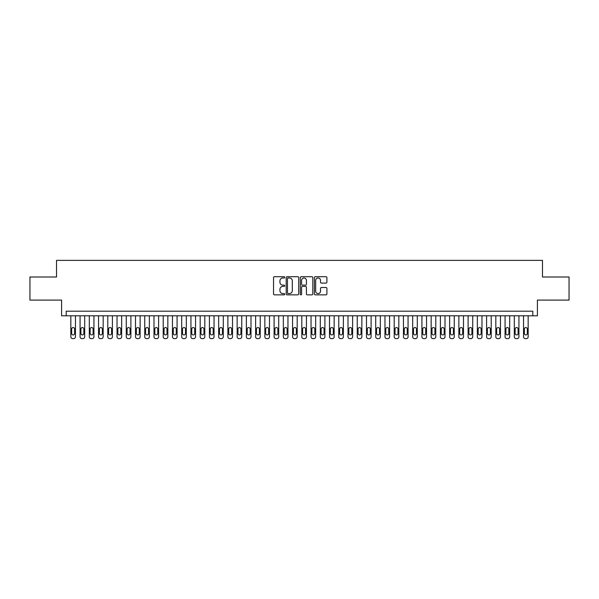 <?xml version="1.0" encoding="UTF-8"?>
<svg xmlns="http://www.w3.org/2000/svg" width="599" height="599" viewBox="0 0 599 599"><rect width="100%" height="100%" fill="white"/><g stroke="black" fill="none" stroke-linecap="round" stroke-linejoin="round"><path stroke-width="0.9" d="M284.72 277.344A0.636 0.636 0 0 0 284.083 276.708L274.447 276.708A0.906 0.906 0 0 0 273.541 277.622L273.541 293.944A0.906 0.906 0 0 0 274.447 294.85L284.083 294.85A0.636 0.636 0 0 0 284.72 294.214A0.636 0.636 0 0 0 284.083 293.577L282.833 293.577A2.905 2.905 0 0 1 279.935 290.68L279.935 289.317A2.905 2.905 0 0 1 282.833 286.412L284.083 286.412A0.636 0.636 0 0 0 284.72 285.783A0.636 0.636 0 0 0 284.083 285.146L282.833 285.146A2.905 2.905 0 0 1 279.935 282.241L279.935 280.886A2.905 2.905 0 0 1 282.833 277.981L284.083 277.981A0.636 0.636 0 0 0 284.72 277.344M326.006 283.102A0.906 0.906 0 0 0 326.912 282.196L326.912 277.622A0.906 0.906 0 0 0 326.006 276.708L315.299 276.708A0.906 0.906 0 0 0 314.393 277.622L314.393 293.944A0.906 0.906 0 0 0 315.299 294.85L326.006 294.85A0.906 0.906 0 0 0 326.912 293.944L326.912 288.411A0.906 0.906 0 0 0 326.006 287.505L321.423 287.505A0.906 0.906 0 0 0 320.517 288.411L320.517 291.151A2.426 2.426 0 0 1 318.091 293.577A2.426 2.426 0 0 1 315.666 291.151L315.666 280.407A2.426 2.426 0 0 1 318.091 277.981A2.426 2.426 0 0 1 320.517 280.407L320.517 282.196A0.906 0.906 0 0 0 321.423 283.102L326.006 283.102M532.788 315.808L537.408 315.808L537.408 300.099L569.05 300.099L569.05 277L542.484 277L542.484 260.37L56.516 260.37L56.516 277L29.95 277L29.95 300.099L61.592 300.099L61.592 315.808L532.788 315.808L532.788 311.188L66.212 311.188L66.212 315.808M298.706 277.622A0.906 0.906 0 0 0 297.8 276.708L287.101 276.708A0.906 0.906 0 0 0 286.195 277.622L286.195 293.944A0.906 0.906 0 0 0 287.101 294.85L297.8 294.85A0.906 0.906 0 0 0 298.706 293.944L298.706 277.622M301.2 276.708L311.899 276.708A0.906 0.906 0 0 1 312.805 277.622L312.805 293.944A0.906 0.906 0 0 1 311.899 294.85L307.324 294.85A0.906 0.906 0 0 1 306.418 293.944L306.418 287.325A0.906 0.906 0 0 0 305.505 286.412L302.473 286.412A0.906 0.906 0 0 0 301.567 287.325L301.567 294.214A0.636 0.636 0 0 1 300.93 294.85A0.636 0.636 0 0 1 300.294 294.214L300.294 277.622A0.906 0.906 0 0 1 301.2 276.708M288.097 277.981A0.636 0.636 0 0 0 287.46 278.617L287.46 292.941A0.636 0.636 0 0 0 288.097 293.577L289.414 293.577A2.905 2.905 0 0 0 292.312 290.68L292.312 280.886A2.905 2.905 0 0 0 289.414 277.981L288.097 277.981M306.418 280.452A2.426 2.426 0 0 0 303.993 278.026A2.426 2.426 0 0 0 301.567 280.452L301.567 284.24A0.906 0.906 0 0 0 302.473 285.146L305.505 285.146A0.906 0.906 0 0 0 306.418 284.24L306.418 280.452M75.452 315.808L75.452 336.78A1.849 1.849 0 0 1 73.602 338.63L72.681 338.63A1.849 1.849 0 0 1 70.832 336.78L70.832 315.808M74.62 333.456L74.62 329.016A1.475 1.475 0 0 0 73.145 327.541A1.475 1.475 0 0 0 71.663 329.016L71.663 333.456A1.475 1.475 0 0 0 73.145 334.931A1.475 1.475 0 0 0 74.62 333.456M84.691 315.808L84.691 336.78A1.849 1.849 0 0 1 82.842 338.63L81.921 338.63A1.849 1.849 0 0 1 80.071 336.78L80.071 315.808M83.86 333.456L83.86 329.016A1.475 1.475 0 0 0 82.385 327.541A1.475 1.475 0 0 0 80.902 329.016L80.902 333.456A1.475 1.475 0 0 0 82.385 334.931A1.475 1.475 0 0 0 83.86 333.456M93.931 315.808L93.931 336.78A1.849 1.849 0 0 1 92.081 338.63L91.16 338.63A1.849 1.849 0 0 1 89.311 336.78L89.311 315.808M93.1 333.456L93.1 329.016A1.475 1.475 0 0 0 91.625 327.541A1.475 1.475 0 0 0 90.142 329.016L90.142 333.456A1.475 1.475 0 0 0 91.625 334.931A1.475 1.475 0 0 0 93.1 333.456M103.17 315.808L103.17 336.78A1.849 1.849 0 0 1 101.321 338.63L100.4 338.63A1.849 1.849 0 0 1 98.55 336.78L98.55 315.808M102.339 333.456L102.339 329.016A1.475 1.475 0 0 0 100.857 327.541A1.475 1.475 0 0 0 99.382 329.016L99.382 333.456A1.475 1.475 0 0 0 100.857 334.931A1.475 1.475 0 0 0 102.339 333.456M112.41 315.808L112.41 336.78A1.849 1.849 0 0 1 110.56 338.63L109.639 338.63A1.849 1.849 0 0 1 107.79 336.78L107.79 315.808M111.579 333.456L111.579 329.016A1.475 1.475 0 0 0 110.096 327.541A1.475 1.475 0 0 0 108.621 329.016L108.621 333.456A1.475 1.475 0 0 0 110.096 334.931A1.475 1.475 0 0 0 111.579 333.456M121.649 315.808L121.649 336.78A1.849 1.849 0 0 1 119.8 338.63L118.879 338.63A1.849 1.849 0 0 1 117.03 336.78L117.03 315.808M120.818 333.456L120.818 329.016A1.475 1.475 0 0 0 119.336 327.541A1.475 1.475 0 0 0 117.861 329.016L117.861 333.456A1.475 1.475 0 0 0 119.336 334.931A1.475 1.475 0 0 0 120.818 333.456M130.889 315.808L130.889 336.78A1.849 1.849 0 0 1 129.04 338.63L128.119 338.63A1.849 1.849 0 0 1 126.269 336.78L126.269 315.808M130.058 333.456L130.058 329.016A1.475 1.475 0 0 0 128.575 327.541A1.475 1.475 0 0 0 127.1 329.016L127.1 333.456A1.475 1.475 0 0 0 128.575 334.931A1.475 1.475 0 0 0 130.058 333.456M140.129 315.808L140.129 336.78A1.849 1.849 0 0 1 138.279 338.63L137.351 338.63A1.849 1.849 0 0 1 135.509 336.78L135.509 315.808M139.297 333.456L139.297 329.016A1.475 1.475 0 0 0 137.815 327.541A1.475 1.475 0 0 0 136.34 329.016L136.34 333.456A1.475 1.475 0 0 0 137.815 334.931A1.475 1.475 0 0 0 139.297 333.456M149.368 315.808L149.368 336.78A1.849 1.849 0 0 1 147.519 338.63L146.59 338.63A1.849 1.849 0 0 1 144.748 336.78L144.748 315.808M148.537 333.456L148.537 329.016A1.475 1.475 0 0 0 147.055 327.541A1.475 1.475 0 0 0 145.579 329.016L145.579 333.456A1.475 1.475 0 0 0 147.055 334.931A1.475 1.475 0 0 0 148.537 333.456M158.608 315.808L158.608 336.78A1.849 1.849 0 0 1 156.758 338.63L155.83 338.63A1.849 1.849 0 0 1 153.988 336.78L153.988 315.808M157.769 333.456L157.769 329.016A1.475 1.475 0 0 0 156.294 327.541A1.475 1.475 0 0 0 154.819 329.016L154.819 333.456A1.475 1.475 0 0 0 156.294 334.931A1.475 1.475 0 0 0 157.769 333.456M167.84 315.808L167.84 336.78A1.849 1.849 0 0 1 165.998 338.63L165.069 338.63A1.849 1.849 0 0 1 163.22 336.78L163.22 315.808M167.009 333.456L167.009 329.016A1.475 1.475 0 0 0 165.534 327.541A1.475 1.475 0 0 0 164.059 329.016L164.059 333.456A1.475 1.475 0 0 0 165.534 334.931A1.475 1.475 0 0 0 167.009 333.456M177.079 315.808L177.079 336.78A1.849 1.849 0 0 1 175.237 338.63L174.309 338.63A1.849 1.849 0 0 1 172.46 336.78L172.46 315.808M176.248 333.456L176.248 329.016A1.475 1.475 0 0 0 174.773 327.541A1.475 1.475 0 0 0 173.291 329.016L173.291 333.456A1.475 1.475 0 0 0 174.773 334.931A1.475 1.475 0 0 0 176.248 333.456M186.319 315.808L186.319 336.78A1.849 1.849 0 0 1 184.477 338.63L183.549 338.63A1.849 1.849 0 0 1 181.699 336.78L181.699 315.808M185.488 333.456L185.488 329.016A1.475 1.475 0 0 0 184.013 327.541A1.475 1.475 0 0 0 182.53 329.016L182.53 333.456A1.475 1.475 0 0 0 184.013 334.931A1.475 1.475 0 0 0 185.488 333.456M195.559 315.808L195.559 336.78A1.849 1.849 0 0 1 193.709 338.63L192.788 338.63A1.849 1.849 0 0 1 190.939 336.78L190.939 315.808M194.727 333.456L194.727 329.016A1.475 1.475 0 0 0 193.252 327.541A1.475 1.475 0 0 0 191.77 329.016L191.77 333.456A1.475 1.475 0 0 0 193.252 334.931A1.475 1.475 0 0 0 194.727 333.456M204.798 315.808L204.798 336.78A1.849 1.849 0 0 1 202.949 338.63L202.028 338.63A1.849 1.849 0 0 1 200.178 336.78L200.178 315.808M203.967 333.456L203.967 329.016A1.475 1.475 0 0 0 202.492 327.541A1.475 1.475 0 0 0 201.009 329.016L201.009 333.456A1.475 1.475 0 0 0 202.492 334.931A1.475 1.475 0 0 0 203.967 333.456M214.038 315.808L214.038 336.78A1.849 1.849 0 0 1 212.188 338.63L211.267 338.63A1.849 1.849 0 0 1 209.418 336.78L209.418 315.808M213.207 333.456L213.207 329.016A1.475 1.475 0 0 0 211.732 327.541A1.475 1.475 0 0 0 210.249 329.016L210.249 333.456A1.475 1.475 0 0 0 211.732 334.931A1.475 1.475 0 0 0 213.207 333.456M223.277 315.808L223.277 336.78A1.849 1.849 0 0 1 221.428 338.63L220.507 338.63A1.849 1.849 0 0 1 218.657 336.78L218.657 315.808M222.446 333.456L222.446 329.016A1.475 1.475 0 0 0 220.971 327.541A1.475 1.475 0 0 0 219.489 329.016L219.489 333.456A1.475 1.475 0 0 0 220.971 334.931A1.475 1.475 0 0 0 222.446 333.456M232.517 315.808L232.517 336.78A1.849 1.849 0 0 1 230.667 338.63L229.746 338.63A1.849 1.849 0 0 1 227.897 336.78L227.897 315.808M231.686 333.456L231.686 329.016A1.475 1.475 0 0 0 230.211 327.541A1.475 1.475 0 0 0 228.728 329.016L228.728 333.456A1.475 1.475 0 0 0 230.211 334.931A1.475 1.475 0 0 0 231.686 333.456M241.756 315.808L241.756 336.78A1.849 1.849 0 0 1 239.907 338.63L238.986 338.63A1.849 1.849 0 0 1 237.137 336.78L237.137 315.808M240.925 333.456L240.925 329.016A1.475 1.475 0 0 0 239.443 327.541A1.475 1.475 0 0 0 237.968 329.016L237.968 333.456A1.475 1.475 0 0 0 239.443 334.931A1.475 1.475 0 0 0 240.925 333.456M250.996 315.808L250.996 336.78A1.849 1.849 0 0 1 249.147 338.63L248.226 338.63A1.849 1.849 0 0 1 246.376 336.78L246.376 315.808M250.165 333.456L250.165 329.016A1.475 1.475 0 0 0 248.682 327.541A1.475 1.475 0 0 0 247.207 329.016L247.207 333.456A1.475 1.475 0 0 0 248.682 334.931A1.475 1.475 0 0 0 250.165 333.456M260.236 315.808L260.236 336.78A1.849 1.849 0 0 1 258.386 338.63L257.465 338.63A1.849 1.849 0 0 1 255.616 336.78L255.616 315.808M259.404 333.456L259.404 329.016A1.475 1.475 0 0 0 257.922 327.541A1.475 1.475 0 0 0 256.447 329.016L256.447 333.456A1.475 1.475 0 0 0 257.922 334.931A1.475 1.475 0 0 0 259.404 333.456M269.475 315.808L269.475 336.78A1.849 1.849 0 0 1 267.626 338.63L266.705 338.63A1.849 1.849 0 0 1 264.855 336.78L264.855 315.808M268.644 333.456L268.644 329.016A1.475 1.475 0 0 0 267.161 327.541A1.475 1.475 0 0 0 265.686 329.016L265.686 333.456A1.475 1.475 0 0 0 267.161 334.931A1.475 1.475 0 0 0 268.644 333.456M278.715 315.808L278.715 336.78A1.849 1.849 0 0 1 276.865 338.63L275.937 338.63A1.849 1.849 0 0 1 274.095 336.78L274.095 315.808M277.884 333.456L277.884 329.016A1.475 1.475 0 0 0 276.401 327.541A1.475 1.475 0 0 0 274.926 329.016L274.926 333.456A1.475 1.475 0 0 0 276.401 334.931A1.475 1.475 0 0 0 277.884 333.456M287.954 315.808L287.954 336.78A1.849 1.849 0 0 1 286.105 338.63L285.176 338.63A1.849 1.849 0 0 1 283.334 336.78L283.334 315.808M287.123 333.456L287.123 329.016A1.475 1.475 0 0 0 285.641 327.541A1.475 1.475 0 0 0 284.166 329.016L284.166 333.456A1.475 1.475 0 0 0 285.641 334.931A1.475 1.475 0 0 0 287.123 333.456M297.194 315.808L297.194 336.78A1.849 1.849 0 0 1 295.344 338.63L294.416 338.63A1.849 1.849 0 0 1 292.574 336.78L292.574 315.808M296.355 333.456L296.355 329.016A1.475 1.475 0 0 0 294.88 327.541A1.475 1.475 0 0 0 293.405 329.016L293.405 333.456A1.475 1.475 0 0 0 294.88 334.931A1.475 1.475 0 0 0 296.355 333.456M306.426 315.808L306.426 336.78A1.849 1.849 0 0 1 304.584 338.63L303.656 338.63A1.849 1.849 0 0 1 301.806 336.78L301.806 315.808M305.595 333.456L305.595 329.016A1.475 1.475 0 0 0 304.12 327.541A1.475 1.475 0 0 0 302.645 329.016L302.645 333.456A1.475 1.475 0 0 0 304.12 334.931A1.475 1.475 0 0 0 305.595 333.456M315.666 315.808L315.666 336.78A1.849 1.849 0 0 1 313.824 338.63L312.895 338.63A1.849 1.849 0 0 1 311.046 336.78L311.046 315.808M314.834 333.456L314.834 329.016A1.475 1.475 0 0 0 313.359 327.541A1.475 1.475 0 0 0 311.877 329.016L311.877 333.456A1.475 1.475 0 0 0 313.359 334.931A1.475 1.475 0 0 0 314.834 333.456M324.905 315.808L324.905 336.78A1.849 1.849 0 0 1 323.063 338.63L322.135 338.63A1.849 1.849 0 0 1 320.285 336.78L320.285 315.808M324.074 333.456L324.074 329.016A1.475 1.475 0 0 0 322.599 327.541A1.475 1.475 0 0 0 321.116 329.016L321.116 333.456A1.475 1.475 0 0 0 322.599 334.931A1.475 1.475 0 0 0 324.074 333.456M334.145 315.808L334.145 336.78A1.849 1.849 0 0 1 332.295 338.63L331.374 338.63A1.849 1.849 0 0 1 329.525 336.78L329.525 315.808M333.314 333.456L333.314 329.016A1.475 1.475 0 0 0 331.839 327.541A1.475 1.475 0 0 0 330.356 329.016L330.356 333.456A1.475 1.475 0 0 0 331.839 334.931A1.475 1.475 0 0 0 333.314 333.456M343.384 315.808L343.384 336.78A1.849 1.849 0 0 1 341.535 338.63L340.614 338.63A1.849 1.849 0 0 1 338.764 336.78L338.764 315.808M342.553 333.456L342.553 329.016A1.475 1.475 0 0 0 341.078 327.541A1.475 1.475 0 0 0 339.596 329.016L339.596 333.456A1.475 1.475 0 0 0 341.078 334.931A1.475 1.475 0 0 0 342.553 333.456M352.624 315.808L352.624 336.78A1.849 1.849 0 0 1 350.774 338.63L349.853 338.63A1.849 1.849 0 0 1 348.004 336.78L348.004 315.808M351.793 333.456L351.793 329.016A1.475 1.475 0 0 0 350.318 327.541A1.475 1.475 0 0 0 348.835 329.016L348.835 333.456A1.475 1.475 0 0 0 350.318 334.931A1.475 1.475 0 0 0 351.793 333.456M361.863 315.808L361.863 336.78A1.849 1.849 0 0 1 360.014 338.63L359.093 338.63A1.849 1.849 0 0 1 357.244 336.78L357.244 315.808M361.032 333.456L361.032 329.016A1.475 1.475 0 0 0 359.557 327.541A1.475 1.475 0 0 0 358.075 329.016L358.075 333.456A1.475 1.475 0 0 0 359.557 334.931A1.475 1.475 0 0 0 361.032 333.456M371.103 315.808L371.103 336.78A1.849 1.849 0 0 1 369.254 338.63L368.333 338.63A1.849 1.849 0 0 1 366.483 336.78L366.483 315.808M370.272 333.456L370.272 329.016A1.475 1.475 0 0 0 368.789 327.541A1.475 1.475 0 0 0 367.314 329.016L367.314 333.456A1.475 1.475 0 0 0 368.789 334.931A1.475 1.475 0 0 0 370.272 333.456M380.343 315.808L380.343 336.78A1.849 1.849 0 0 1 378.493 338.63L377.572 338.63A1.849 1.849 0 0 1 375.723 336.78L375.723 315.808M379.511 333.456L379.511 329.016A1.475 1.475 0 0 0 378.029 327.541A1.475 1.475 0 0 0 376.554 329.016L376.554 333.456A1.475 1.475 0 0 0 378.029 334.931A1.475 1.475 0 0 0 379.511 333.456M389.582 315.808L389.582 336.78A1.849 1.849 0 0 1 387.733 338.63L386.812 338.63A1.849 1.849 0 0 1 384.962 336.78L384.962 315.808M388.751 333.456L388.751 329.016A1.475 1.475 0 0 0 387.268 327.541A1.475 1.475 0 0 0 385.793 329.016L385.793 333.456A1.475 1.475 0 0 0 387.268 334.931A1.475 1.475 0 0 0 388.751 333.456M398.822 315.808L398.822 336.78A1.849 1.849 0 0 1 396.972 338.63L396.051 338.63A1.849 1.849 0 0 1 394.202 336.78L394.202 315.808M397.991 333.456L397.991 329.016A1.475 1.475 0 0 0 396.508 327.541A1.475 1.475 0 0 0 395.033 329.016L395.033 333.456A1.475 1.475 0 0 0 396.508 334.931A1.475 1.475 0 0 0 397.991 333.456M408.061 315.808L408.061 336.78A1.849 1.849 0 0 1 406.212 338.63L405.291 338.63A1.849 1.849 0 0 1 403.441 336.78L403.441 315.808M407.23 333.456L407.23 329.016A1.475 1.475 0 0 0 405.748 327.541A1.475 1.475 0 0 0 404.273 329.016L404.273 333.456A1.475 1.475 0 0 0 405.748 334.931A1.475 1.475 0 0 0 407.23 333.456M417.301 315.808L417.301 336.78A1.849 1.849 0 0 1 415.451 338.63L414.523 338.63A1.849 1.849 0 0 1 412.681 336.78L412.681 315.808M416.47 333.456L416.47 329.016A1.475 1.475 0 0 0 414.987 327.541A1.475 1.475 0 0 0 413.512 329.016L413.512 333.456A1.475 1.475 0 0 0 414.987 334.931A1.475 1.475 0 0 0 416.47 333.456M426.54 315.808L426.54 336.78A1.849 1.849 0 0 1 424.691 338.63L423.763 338.63A1.849 1.849 0 0 1 421.921 336.78L421.921 315.808M425.709 333.456L425.709 329.016A1.475 1.475 0 0 0 424.227 327.541A1.475 1.475 0 0 0 422.752 329.016L422.752 333.456A1.475 1.475 0 0 0 424.227 334.931A1.475 1.475 0 0 0 425.709 333.456M435.78 315.808L435.78 336.78A1.849 1.849 0 0 1 433.931 338.63L433.002 338.63A1.849 1.849 0 0 1 431.16 336.78L431.16 315.808M434.941 333.456L434.941 329.016A1.475 1.475 0 0 0 433.466 327.541A1.475 1.475 0 0 0 431.991 329.016L431.991 333.456A1.475 1.475 0 0 0 433.466 334.931A1.475 1.475 0 0 0 434.941 333.456M445.012 315.808L445.012 336.78A1.849 1.849 0 0 1 443.17 338.63L442.242 338.63A1.849 1.849 0 0 1 440.392 336.78L440.392 315.808M444.181 333.456L444.181 329.016A1.475 1.475 0 0 0 442.706 327.541A1.475 1.475 0 0 0 441.231 329.016L441.231 333.456A1.475 1.475 0 0 0 442.706 334.931A1.475 1.475 0 0 0 444.181 333.456M454.252 315.808L454.252 336.78A1.849 1.849 0 0 1 452.41 338.63L451.481 338.63A1.849 1.849 0 0 1 449.632 336.78L449.632 315.808M453.421 333.456L453.421 329.016A1.475 1.475 0 0 0 451.946 327.541A1.475 1.475 0 0 0 450.463 329.016L450.463 333.456A1.475 1.475 0 0 0 451.946 334.931A1.475 1.475 0 0 0 453.421 333.456M463.491 315.808L463.491 336.78A1.849 1.849 0 0 1 461.649 338.63L460.721 338.63A1.849 1.849 0 0 1 458.871 336.78L458.871 315.808M462.66 333.456L462.66 329.016A1.475 1.475 0 0 0 461.185 327.541A1.475 1.475 0 0 0 459.703 329.016L459.703 333.456A1.475 1.475 0 0 0 461.185 334.931A1.475 1.475 0 0 0 462.66 333.456M472.731 315.808L472.731 336.78A1.849 1.849 0 0 1 470.881 338.63L469.96 338.63A1.849 1.849 0 0 1 468.111 336.78L468.111 315.808M471.9 333.456L471.9 329.016A1.475 1.475 0 0 0 470.425 327.541A1.475 1.475 0 0 0 468.942 329.016L468.942 333.456A1.475 1.475 0 0 0 470.425 334.931A1.475 1.475 0 0 0 471.9 333.456M481.97 315.808L481.97 336.78A1.849 1.849 0 0 1 480.121 338.63L479.2 338.63A1.849 1.849 0 0 1 477.351 336.78L477.351 315.808M481.139 333.456L481.139 329.016A1.475 1.475 0 0 0 479.664 327.541A1.475 1.475 0 0 0 478.182 329.016L478.182 333.456A1.475 1.475 0 0 0 479.664 334.931A1.475 1.475 0 0 0 481.139 333.456M491.21 315.808L491.21 336.78A1.849 1.849 0 0 1 489.361 338.63L488.44 338.63A1.849 1.849 0 0 1 486.59 336.78L486.59 315.808M490.379 333.456L490.379 329.016A1.475 1.475 0 0 0 488.904 327.541A1.475 1.475 0 0 0 487.421 329.016L487.421 333.456A1.475 1.475 0 0 0 488.904 334.931A1.475 1.475 0 0 0 490.379 333.456M500.45 315.808L500.45 336.78A1.849 1.849 0 0 1 498.6 338.63L497.679 338.63A1.849 1.849 0 0 1 495.83 336.78L495.83 315.808M499.618 333.456L499.618 329.016A1.475 1.475 0 0 0 498.143 327.541A1.475 1.475 0 0 0 496.661 329.016L496.661 333.456A1.475 1.475 0 0 0 498.143 334.931A1.475 1.475 0 0 0 499.618 333.456M509.689 315.808L509.689 336.78A1.849 1.849 0 0 1 507.84 338.63L506.919 338.63A1.849 1.849 0 0 1 505.069 336.78L505.069 315.808M508.858 333.456L508.858 329.016A1.475 1.475 0 0 0 507.375 327.541A1.475 1.475 0 0 0 505.9 329.016L505.9 333.456A1.475 1.475 0 0 0 507.375 334.931A1.475 1.475 0 0 0 508.858 333.456M518.929 315.808L518.929 336.78A1.849 1.849 0 0 1 517.079 338.63L516.158 338.63A1.849 1.849 0 0 1 514.309 336.78L514.309 315.808M518.098 333.456L518.098 329.016A1.475 1.475 0 0 0 516.615 327.541A1.475 1.475 0 0 0 515.14 329.016L515.14 333.456A1.475 1.475 0 0 0 516.615 334.931A1.475 1.475 0 0 0 518.098 333.456M528.168 315.808L528.168 336.78A1.849 1.849 0 0 1 526.319 338.63L525.398 338.63A1.849 1.849 0 0 1 523.548 336.78L523.548 315.808M527.337 333.456L527.337 329.016A1.475 1.475 0 0 0 525.855 327.541A1.475 1.475 0 0 0 524.38 329.016L524.38 333.456A1.475 1.475 0 0 0 525.855 334.931A1.475 1.475 0 0 0 527.337 333.456"/></g></svg>
